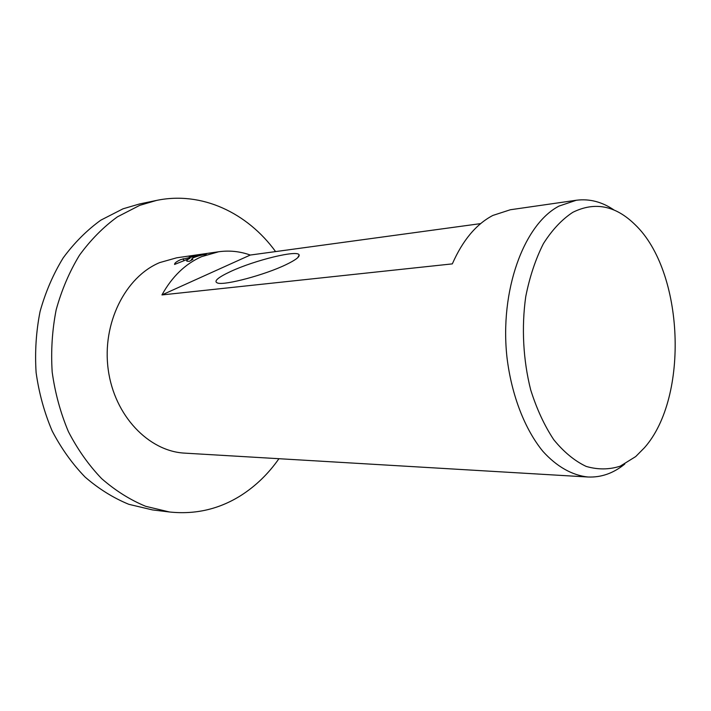 <?xml version="1.0" encoding="UTF-8"?>
<svg xmlns="http://www.w3.org/2000/svg" width="711" height="711" viewBox="0 0 711 711"><rect width="100%" height="100%" fill="white"/><g stroke="black" fill="none" stroke-linecap="round" stroke-linejoin="round"><path stroke-width="1.07" d="M278.934 458.711C268.385 473.802 255.684 486.075 240.842 495.54C219.077 509.218 195.303 514.702 169.494 511.991L145.711 506.321C130.095 499.869 115.413 490.634 101.655 478.627C88.715 465.145 77.641 449.485 68.416 431.666C60.497 412.86 55.085 393.014 52.187 372.111C50.845 351.003 52.17 330.233 56.169 309.809C61.644 289.981 69.411 271.798 79.454 255.249C90.608 239.945 103.246 227.147 117.386 216.864L139.765 205.337L156.42 200.449C201.755 190.895 247.508 212.918 275.592 251.596M169.494 511.991L152.456 509.911L128.824 504.312C113.316 497.949 98.749 488.875 85.116 477.081C72.282 463.839 61.297 448.472 52.17 430.982C44.322 412.54 38.972 393.067 36.11 372.573C34.786 351.865 36.11 331.495 40.083 311.462C45.522 292.008 53.218 274.153 63.181 257.897C74.255 242.869 86.804 230.284 100.838 220.152L123.065 208.794L139.605 203.95L156.42 200.449M189.988 258.306L174.577 264.439C174.471 263.15 176.524 261.541 180.736 259.613L197.942 255.596L189.215 256.849L195.747 255.4L206.617 253.845L205.506 254.618C202.537 254.716 198.333 255.809 192.903 257.897L191.428 259.293L192.921 259.346L189.348 261.328L186.877 261.177C186.282 260.582 187.322 259.631 189.988 258.306M624.782 464.043C613.46 473.277 601.177 477.596 587.926 477.001C572.328 475.375 556.766 466.709 542.884 451.325C524.86 429.302 511.662 395.529 507.041 357.926C499.424 290.879 523.874 224.232 559.068 206.066L576.31 200.253C589.463 198.556 602.066 201.826 614.126 210.074M587.926 477.001L184.833 453.138C148.803 451.414 114.409 415.846 108.232 369.667C101.797 323.541 125.305 276.863 159.708 262.59L176.63 257.817L218.695 251.756C229.475 250.272 240.007 251.374 250.281 255.045L480.636 223.618M576.31 200.253L510.338 209.754L492.874 215.433C476.21 224.152 462.701 240.3 452.329 263.879L161.948 294.932C172.062 276.65 185.26 263.897 201.551 256.671L218.695 251.756M572.817 212.313C594.858 201.409 615.637 205.55 635.154 224.738C684.035 271.389 689.315 397.094 644.513 447.663L635.714 456.56L620.214 466.176C609.123 469.722 597.764 469.793 586.148 466.407C574.639 460.95 563.85 452.054 553.78 439.736C544.413 425.605 536.725 409.003 530.708 389.93C523.145 360.113 521.394 327.273 525.758 296.54C529.713 276.703 535.605 259.053 543.426 243.615C552.145 229.866 561.939 219.432 572.817 212.313M230.595 271.513C254.742 260.19 298.344 249.525 299.135 255.009C299.598 257.018 295.181 260.262 285.875 264.723C265.025 274.837 225.156 285.502 217.717 283.085C213.229 281.503 217.522 277.645 230.595 271.513M195.916 255.889L195.747 255.4M195.063 256.991L194.885 256.484M183.749 260.342L183.171 258.662M161.948 294.932L250.281 255.045M297.749 257.666L299.135 255.009M191.428 259.293L191.677 260.004"/></g></svg>
